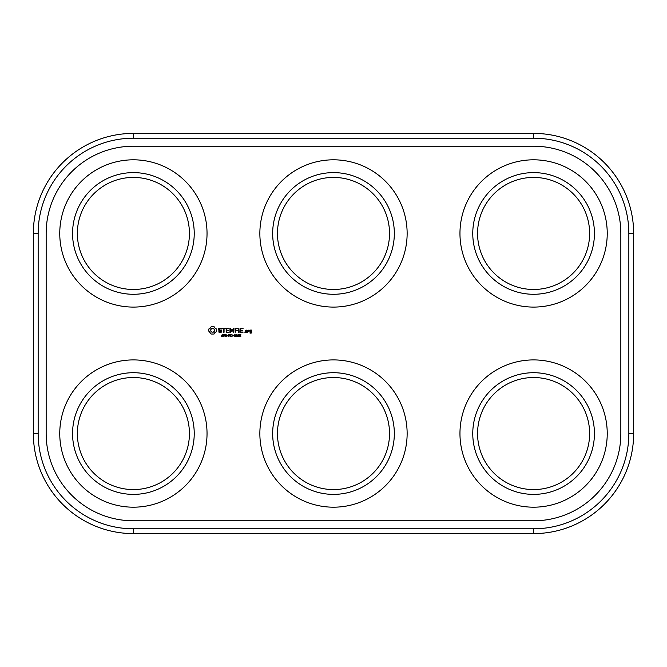 <?xml version="1.0" encoding="UTF-8"?>
<svg xmlns="http://www.w3.org/2000/svg" width="667" height="667" viewBox="0 0 667 667"><rect width="100%" height="100%" fill="white"/><g stroke="black" fill="none" stroke-linecap="round" stroke-linejoin="round"><path stroke-width="1" d="M133.4 533.6L533.6 533.6A100.05 100.05 0 0 0 633.65 433.55L633.65 233.45A100.05 100.05 0 0 0 533.6 133.4L133.4 133.4A100.05 100.05 0 0 0 33.35 233.45L33.35 433.55A100.05 100.05 0 0 0 133.4 533.6L133.4 528.798L533.6 528.798A95.248 95.248 0 0 0 628.848 433.55L628.848 233.45A95.248 95.248 0 0 0 533.6 138.202L133.4 138.202A95.248 95.248 0 0 0 38.152 233.45L38.152 433.55A95.248 95.248 0 0 0 133.4 528.798M133.4 146.206A87.244 87.244 0 0 0 46.156 233.45L46.156 433.55A87.244 87.244 0 0 0 133.4 520.794L533.6 520.794A87.244 87.244 0 0 0 620.844 433.55L620.844 233.45A87.244 87.244 0 0 0 533.6 146.206L133.4 146.206M305.486 482.074A56.028 56.028 0 0 1 305.486 385.026A56.028 56.028 0 0 1 389.528 433.55A56.028 56.028 0 0 1 305.486 482.074M105.386 482.074A56.028 56.028 0 0 1 105.386 385.026A56.028 56.028 0 0 1 189.428 433.55A56.028 56.028 0 0 1 105.386 482.074M305.486 281.974A56.028 56.028 0 0 1 305.486 184.926A56.028 56.028 0 0 1 389.528 233.45A56.028 56.028 0 0 1 305.486 281.974M505.586 281.974A56.028 56.028 0 0 1 505.586 184.926A56.028 56.028 0 0 1 589.628 233.45A56.028 56.028 0 0 1 505.586 281.974M505.586 482.074A56.028 56.028 0 0 1 505.586 385.026A56.028 56.028 0 0 1 589.628 433.55A56.028 56.028 0 0 1 505.586 482.074M105.386 281.974A56.028 56.028 0 0 1 105.386 184.926A56.028 56.028 0 0 1 189.428 233.45A56.028 56.028 0 0 1 105.386 281.974M222.728 335.609L223.12 336.36L221.919 335.201L223.095 334.792L221.636 335.226L222.895 336.168L221.627 336.585L223.12 336.36L221.627 336.585L222.369 336.743M224.854 335.009L224.871 335.543L224.679 334.817L223.603 334.692L223.603 336.702L224.871 335.543L224.137 335.951M226.472 336.702L226.805 334.692L226.555 336.335L225.271 334.692L225.271 336.702L225.521 334.901L226.472 336.702M227.272 335.943L228.114 335.701L227.272 335.943M229.848 335.009L229.865 335.543L229.673 334.817L228.598 334.692L228.598 336.702L229.865 335.543L229.131 335.951M230.257 336.702L231.532 336.702L230.524 336.468L230.524 334.692L230.257 336.702M232.283 334.926L231.299 334.692L232.016 334.926L232.016 336.702L232.283 334.926M233.008 335.943L233.85 335.701L233.008 335.943M235.468 336.485L235.468 334.909L234.942 334.651L234.409 334.909L234.409 336.485L235.468 336.485L234.409 336.485L234.409 334.909L234.942 334.651L235.468 334.909L235.468 336.485M237.219 336.485L237.227 334.909L236.693 334.651L236.168 334.909L236.168 336.485L237.219 336.485L236.168 336.485L236.168 334.909L236.693 334.651L237.227 334.909L237.219 336.485M238.961 336.568L238.936 334.792L237.977 334.801L237.936 336.577L238.961 336.568M237.735 336.143L237.869 335.434M238.778 335.634L239.111 335.159L239.069 335.834M240.445 335.476L240.845 336.326L239.928 334.917L240.879 334.692L239.67 334.692L239.67 335.726L240.62 336.06L239.586 336.627L240.845 336.326L240.162 336.743M210.372 328.081L211.206 326.613L214.032 326.613L214.866 328.081L216.325 328.914L216.325 331.741L214.866 332.575L214.032 334.034L211.206 334.034L208.713 331.04L208.904 328.914L210.372 328.081M221.219 330.99L218.459 330.015L218.459 328.739L219.493 328.131L221.486 328.656L221.244 329.081L219.61 328.623L218.943 329.673L221.702 330.649L221.702 331.941L220.694 332.525L218.676 332.008L218.918 331.591L220.552 332.041L221.219 330.99M223.578 332.266L223.578 328.623L222.119 328.372L225.263 328.131L225.263 328.623L224.062 328.623L224.062 332.266L223.578 332.266M226.171 332.283L226.171 328.372L228.839 328.131L228.839 328.623L226.655 328.623L226.655 330.082L228.606 330.323L226.655 330.565L226.655 332.041L229.089 332.283L226.171 332.283M231.949 330.824L230.432 328.256L229.973 328.372L229.973 332.266L230.457 332.266L230.457 329.273L231.949 331.549L233.442 329.265L233.692 332.525L233.683 328.131L231.949 330.824M234.934 328.372L237.861 328.372L235.426 328.623L235.426 330.082L237.377 330.323L235.426 330.574L235.184 332.525L234.934 328.372M238.628 332.266L238.869 328.131L239.111 332.266L238.628 332.266M244.597 332.116L243.78 332.116L244.597 332.116M247.007 330.082L247.249 332.283L245.573 332.525L245.331 330.315L247.007 330.082M240.162 328.372L243.088 328.372L240.654 328.623L240.654 330.082L242.596 330.323L240.654 330.565L240.654 332.041L242.83 332.041L242.83 332.525L240.162 332.283L240.162 328.372M247.682 332.283L247.682 330.315L249.141 330.082L249.6 330.615L248.949 330.607L247.682 332.283M249.842 331.524L250.075 330.082L251.517 330.082L251.751 332.958L250.075 333.192L250.083 332.283L251.267 332.716L251.267 331.766L249.842 331.524M303.085 486.235A60.83 60.83 0 0 1 303.085 380.865A60.83 60.83 0 0 1 394.33 433.55A60.83 60.83 0 0 1 303.085 486.235M102.985 486.235A60.83 60.83 0 0 1 102.985 380.865A60.83 60.83 0 0 1 194.23 433.55A60.83 60.83 0 0 1 102.985 486.235M303.085 286.135A60.83 60.83 0 0 1 303.085 180.765A60.83 60.83 0 0 1 394.33 233.45A60.83 60.83 0 0 1 303.085 286.135M503.185 286.135A60.83 60.83 0 0 1 503.185 180.765A60.83 60.83 0 0 1 594.43 233.45A60.83 60.83 0 0 1 503.185 286.135M503.185 486.235A60.83 60.83 0 0 1 503.185 380.865A60.83 60.83 0 0 1 594.43 433.55A60.83 60.83 0 0 1 503.185 486.235M102.985 286.135A60.83 60.83 0 0 1 102.985 180.765A60.83 60.83 0 0 1 194.23 233.45A60.83 60.83 0 0 1 102.985 286.135M96.582 497.324A73.637 73.637 0 0 1 96.582 369.776A73.637 73.637 0 0 1 207.037 433.55A73.637 73.637 0 0 1 96.582 497.324M223.061 335.793L223.12 336.36M223.078 335.109L222.044 334.967M222.161 335.784L221.636 335.226L222.394 334.651M222.636 335.868L222.761 336.418L221.994 336.443M224.921 335.301L224.496 335.901M229.907 335.301L229.49 335.901M235.468 334.909L235.634 335.693M234.409 334.909L234.942 334.651M234.409 336.485L234.242 335.701M237.227 334.909L237.394 335.693M236.168 334.909L236.693 334.651M236.168 336.485L236.001 335.701M238.452 334.651L238.936 334.792L238.452 334.651M240.895 336.06L240.47 336.693M296.682 497.324A73.637 73.637 0 0 1 296.682 369.776A73.637 73.637 0 0 1 407.137 433.55A73.637 73.637 0 0 1 296.682 497.324M496.782 497.324A73.637 73.637 0 0 1 496.782 369.776A73.637 73.637 0 0 1 607.237 433.55A73.637 73.637 0 0 1 496.782 497.324M96.582 297.224A73.637 73.637 0 0 1 96.582 169.676A73.637 73.637 0 0 1 207.037 233.45A73.637 73.637 0 0 1 96.582 297.224M296.682 297.224A73.637 73.637 0 0 1 296.682 169.676A73.637 73.637 0 0 1 407.137 233.45A73.637 73.637 0 0 1 296.682 297.224M496.782 297.224A73.637 73.637 0 0 1 496.782 169.676A73.637 73.637 0 0 1 607.237 233.45A73.637 73.637 0 0 1 496.782 297.224M224.095 335.726L224.604 335.126L223.87 334.917L224.095 335.726M229.089 335.726L229.598 335.126L228.864 334.917L229.089 335.726M234.726 334.926L235.151 334.926L234.601 335.084L234.726 336.46M236.485 334.926L236.91 334.926L236.351 335.084L236.477 336.46M238.886 336.16L238.277 335.693L238.136 336.418L238.769 336.435L238.619 335.818M238.844 335.159L238.061 335.142L238.794 335.384M235.359 335.693L235.151 336.468M237.118 335.693L236.91 336.468M238.452 336.535L238.011 336.118M213.382 328.514L211.856 328.514L210.805 329.565L210.805 331.09L211.856 332.133L213.382 332.133L214.424 331.09L214.424 329.565L213.382 328.514M246.757 330.565L245.823 330.565L245.823 332.041L246.757 332.041L246.757 330.565M251.267 330.565L250.325 330.565L250.325 331.274L251.267 331.274L251.267 330.565M533.6 533.6L533.6 528.798M33.35 433.55L38.152 433.55M633.65 433.55L628.848 433.55M33.35 233.45L38.152 233.45M133.4 133.4L133.4 138.202M533.6 133.4L533.6 138.202M633.65 233.45L628.848 233.45"/></g></svg>
